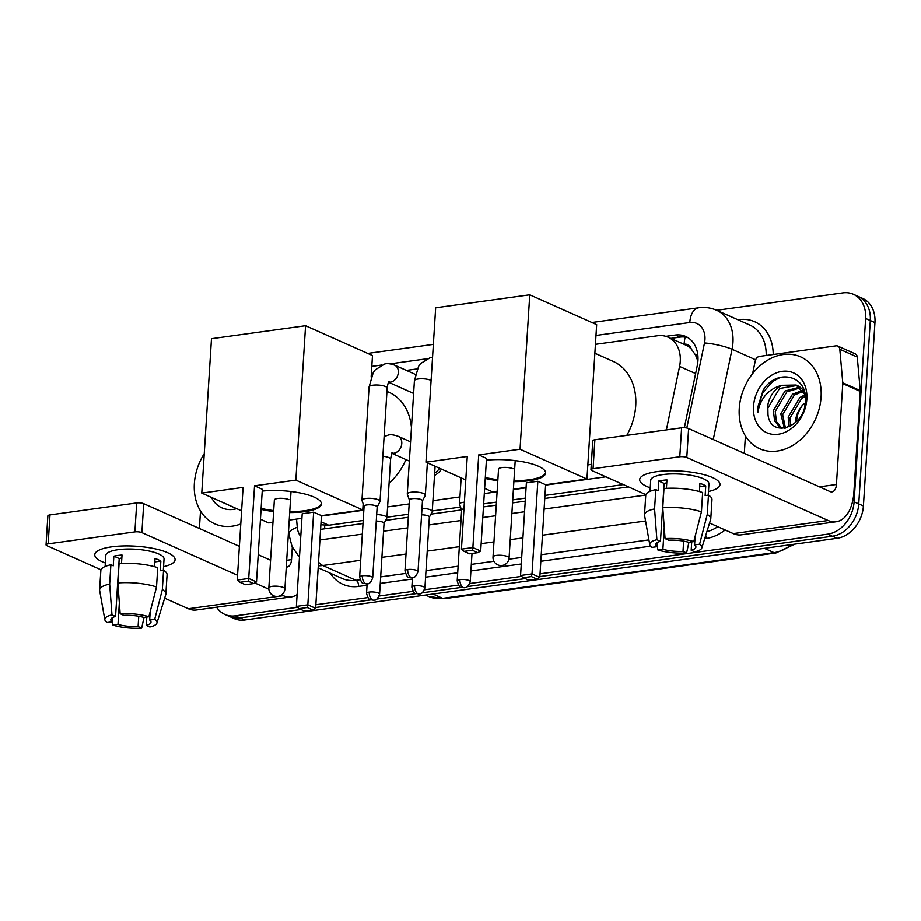 <?xml version="1.0" encoding="UTF-8"?>
<svg xmlns="http://www.w3.org/2000/svg" width="921" height="921" viewBox="0 0 921 921"><rect width="100%" height="100%" fill="white"/><g stroke="black" fill="none" stroke-linecap="round" stroke-linejoin="round"><path stroke-width="1.38" d="M441.447 469.111A16.094 12.457 114 0 1 434.516 475.397M666.367 429.911L679.583 366.397A30.174 23.347 -66 0 0 680.274 361.308A30.174 23.347 -66 0 0 668.013 337.132A30.174 23.347 -66 0 0 657.548 335.739L595.438 344.304M697.922 361.02L695.367 354.746L691.291 349.024A10.062 7.782 -66 0 0 684.13 344.178A30.174 17.223 -97.9 0 1 685.166 337.063M668.013 337.132L685.466 344.915A30.174 23.347 114 0 1 691.291 349.024M320.888 524.786L328.751 525.258L363.196 520.503M386.947 517.222L408.533 514.252M432.271 510.971L460.535 507.08M483.652 503.891L496.465 502.129M512.732 499.884L525.431 498.134M544.967 495.44L623.367 484.619M321.429 516.048L363.853 510.199M387.591 506.93L409.177 503.948M432.928 500.679L459.947 496.949M484.308 493.587L497.121 491.826M513.377 489.581L526.075 487.831M545.612 485.137L605.88 476.825M417.225 368.884L406.391 370.38M371.9 375.135L371.255 375.215M684.349 427.712L697.255 365.683A30.174 23.347 -66 0 0 697.945 360.606A30.174 23.347 -66 0 0 685.685 336.43A30.174 23.347 -66 0 0 675.22 335.037L665.837 336.326M670.764 338.364L679.882 337.109A30.174 23.347 114 0 1 687.941 337.627M716.688 310.273L842.922 292.866A30.174 23.347 114 0 1 853.376 294.271A30.174 23.347 114 0 1 865.636 318.447L854.101 501.841A30.174 23.347 114 0 1 827.737 534.18L540.028 573.852M297.437 607.307L235.373 615.861A30.174 23.347 114 0 1 224.908 614.468A30.174 23.347 114 0 1 216.608 607.204M521.62 576.396L469.86 583.534M458.416 585.111L424.535 589.785M413.08 591.363L379.199 596.037M367.755 597.614L315.845 604.763M853.376 294.271L862.689 298.416A30.174 23.347 114 0 1 874.95 322.592L863.414 505.986L858.752 503.914A30.174 23.347 114 0 1 832.388 536.252L539.856 576.592L832.388 536.252A30.174 23.347 114 0 0 858.752 503.914L870.299 320.52L858.752 503.914L854.101 501.841M858.038 296.343A30.174 23.347 114 0 1 870.299 320.52A30.174 23.347 114 0 0 858.038 296.343M863.414 505.986A30.174 23.347 114 0 1 837.039 538.325L244.687 620.017L240.024 617.945A30.174 23.347 114 0 1 229.571 616.54A30.174 23.347 114 0 0 240.024 617.945L301.029 609.529L240.024 617.945L235.373 615.861M525.2 578.618L467.58 586.562L525.2 578.618M461.421 587.414L422.255 592.813L461.421 587.414M416.096 593.665L376.919 599.064L416.096 593.665M370.772 599.916L315.684 607.515L370.772 599.916M320.6 529.379A30.174 23.347 -66 0 0 320.911 529.333L363.012 523.531M385.6 520.411L408.337 517.28M430.924 514.16L461.571 509.935M483.467 506.918L496.281 505.157M512.548 502.912L525.235 501.162M544.772 498.468L628.513 486.921M300.902 518.5A30.174 23.347 -66 0 0 301.8 520.135M244.687 620.017A30.174 23.347 114 0 1 234.222 618.624L224.908 614.468M739.264 408.429A50.287 38.912 114 0 1 800.66 356.853A50.287 38.912 114 0 1 821.083 397.147A50.287 38.912 114 0 1 759.698 448.723A50.287 38.912 114 0 1 739.264 408.429M800.418 387.833L786.925 391.77L775.263 411.388L776.415 421.622L781.998 428.403M799.624 387.154L785.072 390.953L773.41 410.57L774.584 420.862L780.237 427.632L781.837 428.403M803.308 391.275L794.316 395.063L782.654 414.68L785.475 428.046M802.64 390.308L792.463 394.246L780.801 413.863L784.404 428.242M805.276 396.272L801.707 398.356L790.034 417.973L790.517 426.147M805.081 394.752L799.854 397.538L788.192 417.155L789.136 426.837M796.573 421.473A22.737 17.591 114 0 1 796.596 420.909A22.737 17.591 114 0 1 804.01 403.548C799.186 408.487 796.377 414.116 795.583 420.448L795.422 422.601M804.114 390.642L799.255 386.475L796.147 385.024L781.848 385.3A22.737 17.591 114 0 0 767.504 407.934A22.737 17.591 114 0 0 767.999 414.611C770.647 439.225 805.046 427.263 805.345 401.487C808.258 375.319 776.783 367.698 763.187 390.136L757.879 406.921L757.96 412.101L759.054 407.047C762.91 395.512 770.509 388.259 781.848 385.3M797.056 385.462L779.534 388.478L767.872 408.095L767.999 414.611M805.081 394.718L796.147 385.024M806.854 399.115A32.788 25.374 114 0 1 778.199 434.252A32.788 25.374 114 0 1 753.505 406.472A32.788 25.374 114 0 1 782.159 371.324A32.788 25.374 114 0 1 806.854 399.115M780.432 377.299L772.926 381.271L762.83 392.622L758.087 407.013L757.96 412.101M656.558 471.725A40.236 11.052 3.6 0 1 715.076 478.839A40.236 11.052 3.6 0 1 708.468 491.526A40.236 11.052 3.6 0 0 719.992 484.619A40.236 11.052 3.6 0 0 698.555 473.394A40.236 11.052 3.6 0 0 656.558 471.725A40.236 11.052 3.6 0 0 645.287 474.442A40.236 11.052 3.6 0 0 650.249 487.865A40.236 11.052 3.6 0 1 639.681 479.565A40.236 11.052 3.6 0 1 656.558 471.725M752.607 373.638L755.255 360.917A5.031 3.891 -66 0 1 759.537 356.381L836.038 345.824A5.031 3.891 -66 0 1 837.776 346.054L855.241 353.837A5.031 3.891 114 0 1 857.267 357.037L860.237 390.539A5.031 3.891 114 0 1 860.237 391.367L853.894 492.298A40.236 22.967 -97.9 0 1 836.107 521.781A40.236 22.967 -97.9 0 1 828.186 520.526L686.79 457.495A5.031 1.382 -176.4 0 0 679.79 456.77L681.609 427.805A5.031 1.382 3.6 0 1 688.62 428.541L830.005 491.572A10.062 5.745 82.1 0 0 831.985 491.883A10.062 5.745 82.1 0 0 836.441 484.515L842.784 383.585A5.031 3.891 -66 0 0 842.773 382.756L839.814 349.255A5.031 3.891 -66 0 0 837.776 346.054M836.107 521.781L741.209 534.871A40.236 22.967 -97.9 0 1 733.277 533.616L709.573 523.047M593.066 468.731A5.031 1.382 -176.4 0 0 590.96 469.71L592.779 440.756A5.031 1.382 3.6 0 1 594.885 439.766L593.066 468.731L679.79 456.77M590.96 469.71A5.031 1.382 -176.4 0 0 591.881 470.585L645.909 494.669M594.885 439.766L681.609 427.805M744.306 453.374L745.411 435.909M665.077 538.624L668.658 540.213A20.112 5.526 3.6 0 1 688.758 542.319L693.789 541.629A26.156 7.184 3.6 0 0 665.077 538.624L662.763 507.816L663.972 488.51A33.191 9.118 3.6 0 1 702.642 492.562L701.434 511.869L693.789 541.629M695.113 536.506L694.584 544.91A20.112 5.526 3.6 0 1 695.908 547.062A20.112 5.526 3.6 0 1 691.187 550.263L691.717 541.916M657.329 542.573L657.076 546.694L652.045 547.385A26.156 7.184 3.6 0 1 649.754 544.645L644.562 515.369A33.191 9.118 3.6 0 1 644.527 514.758L645.736 495.452A33.191 9.118 3.6 0 1 655.798 489.638L658.158 490.697L658.757 481.038A29.173 8.013 3.6 0 1 662.602 480.371A29.173 8.013 3.6 0 1 666.942 479.91L666.413 488.349M650.03 491.365L650.721 480.267A29.173 8.013 3.6 0 1 662.959 474.58A29.173 8.013 3.6 0 1 693.409 475.789A29.173 8.013 3.6 0 1 708.951 483.928L708.237 495.187M694.584 544.91L699.615 544.219L707.247 514.459L708.468 495.153L705.141 495.613L705.751 485.966A29.173 8.013 3.6 0 0 699.937 483.364L699.419 491.572M708.468 495.153A33.191 9.118 3.6 0 1 711.991 499.619L710.782 518.926A33.191 9.118 3.6 0 1 710.667 519.536L701.837 547.914A26.156 7.184 3.6 0 1 694.768 551.852L691.187 550.263M707.247 514.459A33.191 9.118 3.6 0 1 710.782 518.926M644.527 514.758A33.191 9.118 3.6 0 1 654.578 508.945L656.892 539.752L660.472 541.341L664.11 483.433A20.112 5.526 -176.4 0 1 666.758 482.869M655.798 489.638L654.578 508.945M699.615 544.219A26.156 7.184 3.6 0 1 701.837 547.914M683.647 541.157L683.002 551.391L686.582 552.98L688.931 542.296M686.582 552.98A26.156 7.184 3.6 0 1 657.859 549.975L662.89 549.284L664.248 527.71M657.168 545.14L657.859 549.975M649.754 544.645A26.156 7.184 3.6 0 1 656.892 539.752M683.002 551.391A20.112 5.526 3.6 0 1 662.89 549.284M657.076 546.694A20.112 5.526 3.6 0 1 655.752 544.541A20.112 5.526 3.6 0 1 660.472 541.341M662.763 507.816A33.191 9.118 3.6 0 1 701.434 511.869M658.757 481.038L664.11 483.433M699.718 486.795L705.751 485.966M594.874 353.215L613.248 361.412A55.318 42.803 114 0 1 635.72 405.735A55.318 42.803 114 0 1 626.798 435.368M591.294 464.288A55.318 42.803 114 0 1 587.84 464.955M486.403 460.189A39.223 10.776 3.6 0 1 526.087 462.423A39.223 10.776 3.6 0 1 545.6 473.083A39.223 10.776 3.6 0 1 529.149 480.739A39.223 10.776 3.6 0 1 513.883 481.648M497.824 480.647A39.223 10.776 3.6 0 1 485.252 478.471M467.269 456.494L461.444 549.158L472.887 547.581L478.724 454.916L520.043 449.218L529.759 294.789L435.668 307.764L425.951 462.192L467.269 456.494M461.444 549.158L464.115 551.38L472.3 550.251L472.887 547.581L480.693 551.057L486.518 458.393L478.724 454.916M425.951 462.192L465.796 479.956M484.63 488.36L492.862 492.021L497.144 491.434M513.411 489.189L526.098 487.439M520.043 449.218L586.953 479.047L545.635 484.745L537.841 481.269L526.386 482.846L520.561 575.51L532.016 573.933L539.81 577.409L536.885 579.044L528.7 580.172L523.232 577.732L520.561 575.51M586.953 479.047L596.67 324.618L529.759 294.789M472.3 550.251L477.769 552.692L480.693 551.057M464.115 551.38L469.583 553.82L477.769 552.692M545.635 484.745L539.81 577.409M537.841 481.269L532.016 573.933L531.417 576.604L523.232 577.732M536.885 579.044L531.417 576.604M513.055 468.754A8.047 2.21 -176.4 0 0 504.132 467.408A8.047 2.21 -176.4 0 0 498.48 469.157A8.047 2.21 -176.4 0 0 498.526 469.422M545.589 472.6A39.223 10.776 3.6 0 1 513.941 480.693M497.881 479.68A39.223 10.776 3.6 0 1 485.321 477.504M386.947 391.379L389.065 392.323A55.318 42.803 114 0 1 411.457 427.712M405.942 459.591A55.318 42.803 114 0 1 389.088 483.26M262.232 491.1A39.223 10.776 3.6 0 1 301.904 493.345A39.223 10.776 3.6 0 1 321.417 504.006A39.223 10.776 3.6 0 1 304.966 511.65A39.223 10.776 3.6 0 1 289.701 512.571M273.641 511.569A39.223 10.776 3.6 0 1 261.08 509.382M243.086 487.416L237.261 580.069L248.716 578.492L254.541 485.828L295.86 480.14L305.576 325.7L211.485 338.675L201.768 493.115L243.086 487.416M237.261 580.069L239.932 582.302L248.117 581.174L248.716 578.492L256.51 581.968L262.335 489.304L254.541 485.828M201.768 493.115L241.613 510.867M260.459 519.271L268.69 522.944L272.961 522.345M289.229 520.112L301.915 518.362M295.86 480.14L362.77 509.969L321.452 515.668L313.658 512.191L302.203 513.768L296.378 606.432L307.833 604.844L315.627 608.321L312.703 609.967L304.529 611.095L299.06 608.654L296.378 606.432M371.14 376.942L372.487 355.529L305.576 325.7M362.77 509.969L363.162 503.787M248.117 581.174L253.586 583.603L256.51 581.968M239.932 582.302L245.4 584.731L253.586 583.603M321.452 515.668L315.627 608.321M313.658 512.191L307.833 604.844L307.234 607.526L299.06 608.654M312.703 609.967L307.234 607.526M288.883 499.666A8.047 2.21 -176.4 0 0 279.961 498.319A8.047 2.21 -176.4 0 0 274.297 500.068A8.047 2.21 -176.4 0 0 274.343 500.345M321.417 503.511A39.223 10.776 3.6 0 1 289.758 511.604M273.698 510.602A39.223 10.776 3.6 0 1 261.138 508.415M422.474 500.909L425.272 495.452A9.049 2.487 -176.4 0 0 425.352 495.164A9.049 2.487 -176.4 0 0 423.683 493.587A9.049 2.487 -176.4 0 0 411.077 492.263A9.049 2.487 -176.4 0 0 407.278 494.024A9.049 2.487 -176.4 0 0 407.324 494.324L409.419 500.08M422.417 501.012A6.539 1.796 -176.4 0 0 422.474 500.794A6.539 1.796 -176.4 0 0 421.265 499.654A6.539 1.796 -176.4 0 0 412.171 498.698A6.539 1.796 -176.4 0 0 409.431 499.976L404.964 570.824C406.38 575.544 407.658 577.674 408.82 577.202L412.389 577.709A6.539 3.73 82.1 0 1 411.1 577.513A6.539 3.73 -97.9 0 1 407.715 569.546A6.539 1.796 -176.4 0 0 404.964 570.824M377.138 507.16L379.936 501.703A9.049 2.487 -176.4 0 0 380.028 501.415A9.049 2.487 -176.4 0 0 378.347 499.827A9.049 2.487 -176.4 0 0 365.752 498.514A9.049 2.487 -176.4 0 0 361.953 500.276A9.049 2.487 -176.4 0 0 361.999 500.575L364.094 506.331M377.092 507.264A6.539 1.796 -176.4 0 0 377.15 507.045A6.539 1.796 -176.4 0 0 375.941 505.905A6.539 1.796 -176.4 0 0 366.846 504.95A6.539 1.796 -176.4 0 0 364.094 506.228L359.639 577.076C361.055 581.796 362.333 583.926 363.496 583.454L367.065 583.96A6.539 3.73 82.1 0 1 365.775 583.764A6.539 3.73 -97.9 0 1 362.379 575.798A6.539 1.796 -176.4 0 0 359.639 577.076M463.977 508.818A6.539 1.796 -176.4 0 0 461.651 510.027L457.196 580.875C458.6 585.595 459.878 587.725 461.041 587.253L464.61 587.759A6.539 3.73 82.1 0 1 463.321 587.563A6.539 3.73 -97.9 0 1 459.936 579.597A6.539 1.796 -176.4 0 0 457.196 580.875M464.391 502.198A9.049 2.487 -176.4 0 0 459.498 504.075A9.049 2.487 -176.4 0 0 459.544 504.374L461.64 510.13M429.359 517.211L432.168 511.754A9.049 2.487 -176.4 0 0 432.248 511.466A9.049 2.487 -176.4 0 0 430.579 509.889A9.049 2.487 -176.4 0 0 422.002 508.357M429.313 517.314A6.539 1.796 -176.4 0 0 429.37 517.095A6.539 1.796 -176.4 0 0 428.161 515.956A6.539 1.796 -176.4 0 0 421.588 514.851M384.034 523.462L386.832 518.005A9.049 2.487 -176.4 0 0 386.924 517.717A9.049 2.487 -176.4 0 0 385.243 516.14A9.049 2.487 -176.4 0 0 376.677 514.609M383.988 523.565A6.539 1.796 -176.4 0 0 384.045 523.347A6.539 1.796 -176.4 0 0 382.837 522.207A6.539 1.796 -176.4 0 0 376.263 521.102M439.559 468.259A15.093 11.674 114 0 1 434.654 473.152M111.66 546.867A40.236 11.052 3.6 0 1 170.166 553.981A40.236 11.052 3.6 0 1 163.57 566.668A40.236 11.052 3.6 0 0 175.082 559.772A40.236 11.052 3.6 0 0 153.646 548.536A40.236 11.052 3.6 0 0 111.66 546.867A40.236 11.052 3.6 0 0 100.377 549.584A40.236 11.052 3.6 0 0 105.339 563.007A40.236 11.052 3.6 0 1 94.782 554.718A40.236 11.052 3.6 0 1 111.66 546.867M297.115 594.609A40.236 22.967 -97.9 0 1 291.209 596.923A40.236 22.967 -97.9 0 1 283.277 595.68L281.607 594.931M291.209 596.923L196.3 610.013A40.236 22.967 -97.9 0 1 188.368 608.758L164.663 598.19M268.863 589.244L254.749 582.958M237.56 575.291L141.892 532.649A5.031 1.382 -176.4 0 0 134.892 531.912L136.711 502.958A5.031 1.382 3.6 0 1 143.711 503.683L239.379 546.337M48.157 543.874A5.031 1.382 -176.4 0 0 46.05 544.852L47.869 515.898A5.031 1.382 3.6 0 1 49.987 514.92L48.157 543.874L134.892 531.912M46.05 544.852A5.031 1.382 -176.4 0 0 46.983 545.727L101.011 569.823M49.987 514.92L136.711 502.958M258.225 554.741L270.578 560.244M286.27 567.037A10.062 5.745 82.1 0 0 287.087 567.025A10.062 5.745 82.1 0 0 291.531 559.657L292.314 547.201M199.408 528.516L200.502 511.051M120.167 613.766L123.748 615.355A20.112 5.526 3.6 0 1 143.86 617.461L148.891 616.771A26.156 7.184 3.6 0 0 120.167 613.766L117.853 582.97L119.074 563.664A33.191 9.118 3.6 0 1 157.733 567.704L156.524 587.011L148.891 616.771M150.204 611.648L149.674 620.063A20.112 5.526 3.6 0 1 150.998 622.205A20.112 5.526 3.6 0 1 146.278 625.405L146.807 617.058M112.431 617.715L112.166 621.836L107.135 622.527A26.156 7.184 3.6 0 1 104.856 619.787L99.652 590.522A33.191 9.118 3.6 0 1 99.618 589.901L100.838 570.606A33.191 9.118 3.6 0 1 110.888 564.792L113.248 565.839L113.859 556.192A29.173 8.013 3.6 0 1 117.692 555.513A29.173 8.013 3.6 0 1 122.033 555.064L121.503 563.502M105.121 566.507L105.823 555.409A29.173 8.013 3.6 0 1 118.061 549.722A29.173 8.013 3.6 0 1 148.5 550.931A29.173 8.013 3.6 0 1 164.042 559.07L163.328 570.329M149.674 620.063L154.705 619.361L162.338 589.601L163.558 570.306L160.242 570.755L160.853 561.108A29.173 8.013 3.6 0 0 155.027 558.517L154.509 566.714M163.558 570.306A33.191 9.118 3.6 0 1 167.081 574.773L165.872 594.068A33.191 9.118 3.6 0 1 165.757 594.678L156.938 623.068A26.156 7.184 3.6 0 1 149.858 627.005L146.278 625.405M162.338 589.601A33.191 9.118 3.6 0 1 165.872 594.068M99.618 589.901A33.191 9.118 3.6 0 1 109.668 584.098L111.982 614.894L115.562 616.483L119.212 558.575A20.112 5.526 -176.4 0 1 121.848 558.011M110.888 564.792L109.668 584.098M154.705 619.361A26.156 7.184 3.6 0 1 156.938 623.068M138.749 616.299L138.104 626.533L141.673 628.134L144.033 617.438M141.673 628.134A26.156 7.184 3.6 0 1 112.961 625.117L117.992 624.426L119.35 602.852M112.27 620.282L112.961 625.117M104.856 619.787A26.156 7.184 3.6 0 1 111.982 614.894M138.104 626.533A20.112 5.526 3.6 0 1 117.992 624.426M112.166 621.836A20.112 5.526 3.6 0 1 110.842 619.683A20.112 5.526 3.6 0 1 115.562 616.483M117.853 582.97A33.191 9.118 3.6 0 1 156.524 587.011M113.859 556.192L119.212 558.575M154.809 561.937L160.853 561.108M240.784 523.98A50.287 38.912 114 0 1 214.8 523.865A50.287 38.912 114 0 1 194.366 483.571A50.287 38.912 114 0 1 204.255 453.673M236.697 508.68A32.788 25.374 114 0 1 211.45 497.432M695.62 373.546L679.583 366.397M324.722 528.815A30.174 17.223 -97.9 0 1 324.71 525.407M695.367 354.746A30.174 5.169 11.8 0 1 697.83 355.046M328.751 525.258L321.072 521.827M679.882 337.109L675.22 335.037M686.79 428L704.496 342.934A20.112 15.565 -66 0 0 704.956 339.55A20.112 15.565 -66 0 0 689.806 322.5L595.991 335.44M689.806 322.5A20.112 11.478 82.1 0 1 698.694 307.752C704.933 306.912 710.908 307.741 716.607 310.239A40.236 31.13 114 0 1 732.955 342.474A40.236 31.13 114 0 1 732.034 349.243L755.611 359.766M737.997 319.783L739.033 319.633A5.031 2.867 -97.9 0 1 738.976 320.209M739.033 319.633A45.267 35.021 114 0 1 773.226 354.493M766.203 355.46A40.236 31.13 -66 0 0 749.775 325.032L716.607 310.239M725.103 529.978A45.267 35.021 114 0 1 706.108 538.509L704.703 538.704M650.583 546.165L540.823 561.303M521.286 563.997L470.919 570.951M457.702 572.77L425.594 577.191M412.378 579.021L380.258 583.442M367.042 585.272L358.591 586.435A45.267 35.021 114 0 1 330.282 573.219M827.737 534.18L837.039 538.325M865.636 318.447L874.95 322.592M706.879 531.716A40.236 31.13 -66 0 0 717.781 526.708M704.496 342.934A20.112 3.442 11.8 0 1 732.034 349.243L713.245 439.524M360.698 560.302L322.81 565.529L355.978 580.311L360.03 579.758M318.528 562.167A20.112 11.478 82.1 0 0 322.81 565.529A40.236 31.13 114 0 1 318.309 565.782M318.171 567.82L342.025 578.446A40.236 31.13 -66 0 0 355.978 580.311A5.031 2.867 -97.9 0 1 358.591 586.435M645.563 521.021L542.457 535.239M522.921 537.933L510.234 539.683M493.967 541.928L481.153 543.689M459.337 546.706L427.229 551.126M406.023 554.051L381.904 557.378M380.672 576.903L405.367 573.507M425.997 570.652L458.117 566.231M471.333 564.412L493.932 561.292M508.91 559.22L521.689 557.458M541.237 554.764L648.914 539.913M426.93 358.753L390.101 363.83M381.605 365.004L371.808 366.351M296.55 519.099L297.276 527.307A20.112 15.565 -66 0 0 300.776 536.506M319.921 539.994L362.344 534.145M383.55 531.221L407.669 527.894M428.875 524.97L460.984 520.549M482.8 517.533L495.613 515.772M511.88 513.527L524.567 511.777M544.104 509.083L645.794 495.061M705.728 535.423A5.031 2.867 -97.9 0 1 706.108 538.509M288.561 530.68L288.883 534.261A20.112 7.437 -5.1 0 1 297.276 527.307M804.885 405.01L803.331 404.307M764.361 548.352L774.02 552.658A10.062 5.745 82.1 0 0 776 552.968L444.624 598.673A10.062 5.745 -97.9 0 1 442.644 598.362L774.02 552.658A40.236 31.13 -66 0 0 791.484 544.61M444.624 598.673L428.691 596.497A40.236 31.13 -66 0 0 442.644 598.362L432.974 594.057M733.277 533.616L828.186 520.526M819.437 486.864L836.441 484.515M860.237 391.367L842.784 383.585M688.62 428.541L686.79 457.495M842.773 382.756L860.237 390.539M857.267 357.037L839.814 349.255M507.586 556.618A8.047 2.21 3.6 0 1 509.071 558.022A8.047 8.047 0 0 1 502.141 565.494A8.047 8.047 0 0 1 493.011 557.009A8.047 2.21 3.6 0 1 496.396 555.444A8.047 2.21 3.6 0 1 507.586 556.618M283.415 587.529A8.047 2.21 3.6 0 1 284.9 588.945A8.047 8.047 0 0 1 277.969 596.405A8.047 8.047 0 0 1 268.84 587.932A8.047 2.21 3.6 0 1 272.213 586.355A8.047 2.21 3.6 0 1 283.415 587.529M412.389 577.709C412.401 577.007 414.934 579.643 418.019 571.642A6.539 1.796 -176.4 0 0 414.531 569.823A6.539 1.796 -176.4 0 0 407.715 569.546M431.097 380.396A9.049 2.487 -176.4 0 0 418.203 378.945A9.049 2.487 -176.4 0 0 417.754 379.015A9.049 2.487 -176.4 0 0 414.415 380.707L407.278 494.024M367.065 583.96C367.076 583.258 369.609 585.894 372.694 577.893A6.539 1.796 -176.4 0 0 369.206 576.074A6.539 1.796 -176.4 0 0 362.379 575.798M388.432 381.72L389.146 381.421C388.489 381.57 387.822 383.792 387.154 388.098A9.049 2.487 -176.4 0 0 382.33 385.577A9.049 2.487 -176.4 0 0 372.878 385.197A9.049 2.487 -176.4 0 0 372.429 385.266A9.049 2.487 -176.4 0 0 369.079 386.958L373.258 372.568L375.273 369.781L384.598 364.025C386.774 363.219 390.124 363.588 394.66 365.142A9.049 7 114 0 1 398.333 372.395A9.049 7 114 0 1 390.884 382.019A9.049 7 114 0 1 388.662 382.088M464.61 587.759C464.633 587.057 467.166 589.705 470.24 581.692A6.539 1.796 -176.4 0 0 466.763 579.873A6.539 1.796 -176.4 0 0 459.936 579.597M414.611 585.848A6.539 3.73 -97.9 0 0 417.996 593.815A6.539 3.73 82.1 0 0 419.285 594.01C419.297 593.308 421.83 595.956 424.915 587.943A6.539 1.796 -176.4 0 0 421.427 586.124A6.539 1.796 -176.4 0 0 414.611 585.848A6.539 1.796 -176.4 0 0 411.86 587.126L412.458 577.697M369.275 592.099A6.539 3.73 -97.9 0 0 372.671 600.066A6.539 3.73 82.1 0 0 373.961 600.262C373.972 599.559 376.505 602.196 379.59 594.195A6.539 1.796 -176.4 0 0 376.102 592.376A6.539 1.796 -176.4 0 0 369.275 592.099A6.539 1.796 -176.4 0 0 366.535 593.377L367.134 583.949M384.103 436.577L388.04 435.161C390.216 434.344 393.566 434.712 398.102 436.278A9.049 7 114 0 1 401.775 443.531A9.049 7 114 0 1 394.338 453.144A9.049 7 114 0 1 392.104 453.213M391.874 452.856L392.588 452.556C391.932 452.695 391.275 454.928 390.596 459.222A9.049 2.487 -176.4 0 0 388.927 457.645A9.049 2.487 -176.4 0 0 382.86 456.263M188.368 608.758L283.277 595.68M286.696 560.325L291.531 559.657M143.711 503.683L141.892 532.649M288.883 534.261L292.061 546.637L299.463 557.297M698.694 307.752L591.892 322.488M433.365 344.35L367.721 353.399M794.811 544.15L776 552.968M428.691 596.497L425.514 595.081M515.207 460.615L509.071 558.022M498.56 468.893L493.011 557.009M291.024 491.526L284.9 588.945M274.377 499.804L268.84 587.932M414.415 380.707L418.583 366.316L420.598 363.53L429.923 357.785L432.536 357.44M427.379 462.837L425.352 495.164M418.019 571.642L422.474 500.794M415.348 374.375L394.66 365.142M369.079 386.958L361.953 500.276M413.61 393.417L388.57 382.25M387.154 388.098L380.028 501.415M372.694 577.893L377.15 507.045M461.156 477.884L459.498 504.075M470.24 581.692L472.013 553.486M435.092 466.268L432.248 511.466M424.915 587.943L429.37 517.095M411.86 587.126C413.276 591.846 414.554 593.976 415.716 593.504L419.285 594.01M410.57 441.827L398.102 436.278M390.596 459.222L386.924 517.717M409.35 461.11L392.012 453.385M379.59 594.195L384.045 523.347M366.535 593.377C367.951 598.097 369.229 600.227 370.392 599.755L373.961 600.262"/></g></svg>
